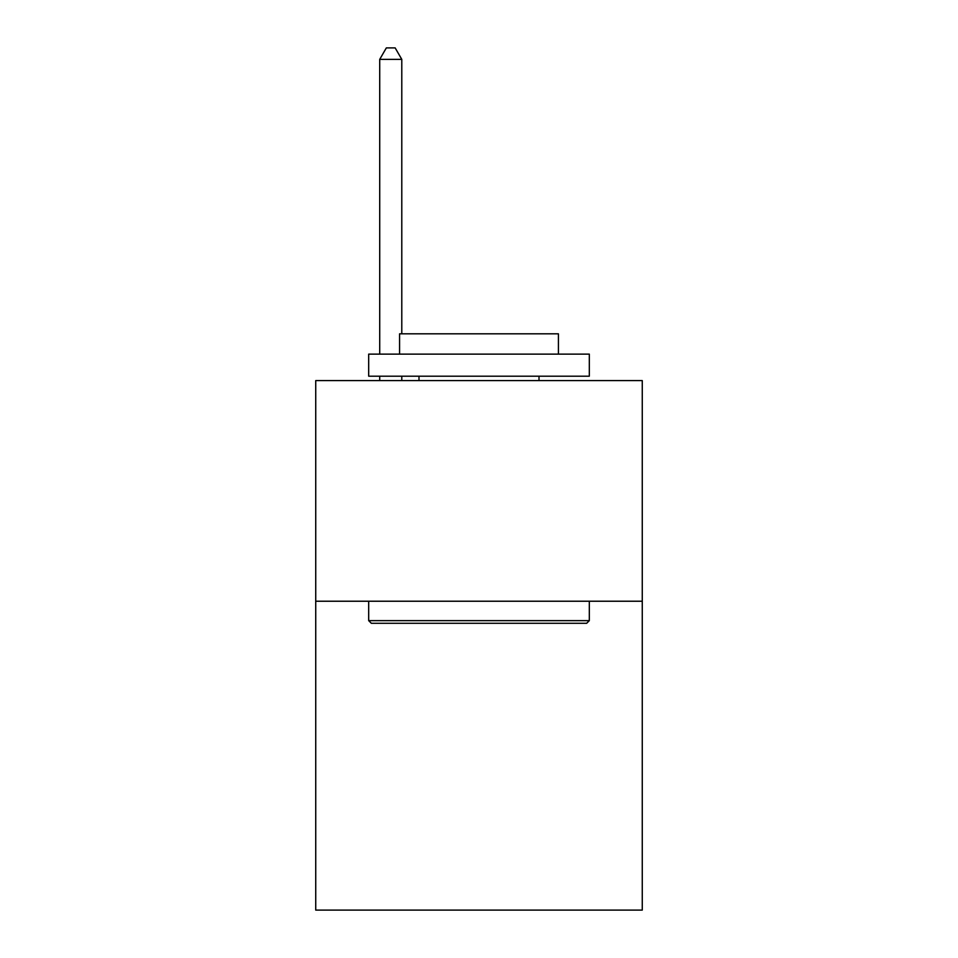 <?xml version="1.0" encoding="UTF-8"?>
<svg xmlns="http://www.w3.org/2000/svg" width="958" height="958" viewBox="0 0 958 958"><rect width="100%" height="100%" fill="white"/><g stroke="black" fill="none" stroke-linecap="round" stroke-linejoin="round"><path stroke-width="1.44" d="M642.267 601.229L642.267 910.1L315.733 910.1L315.733 380.601L642.267 380.601L642.267 601.229L315.733 601.229M371.333 623.287L368.686 620.64L589.314 620.64L586.667 623.287L371.333 623.287M589.314 354.125L589.314 376.195L368.686 376.195L368.686 354.125L589.314 354.125M399.57 354.125L399.57 333.827L558.43 333.827L558.43 354.125M589.314 601.229L589.314 620.64M368.686 601.229L368.686 620.64M539.007 376.195L539.007 380.601M418.993 376.195L418.993 380.601M401.785 333.827L401.785 59.372L379.715 59.372L379.715 354.125M379.715 376.195L379.715 380.601M401.785 376.195L401.785 380.601M379.715 59.372L386.337 47.9L395.163 47.9L401.785 59.372"/></g></svg>
